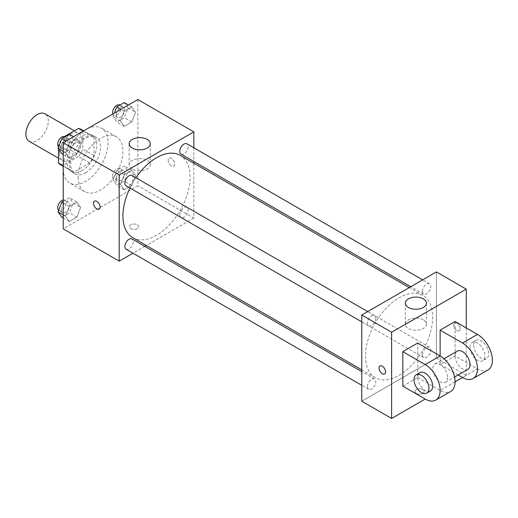 <?xml version="1.0" encoding="UTF-8"?>
<svg xmlns="http://www.w3.org/2000/svg" width="518" height="518" viewBox="0 0 518 518"><rect width="100%" height="100%" fill="white"/><g stroke="black" fill="none" stroke-linecap="round" stroke-linejoin="round"><path stroke-width="0.39" stroke-dasharray="2.59 1.94" d="M29.176 141.284A15.831 9.143 120 0 0 45.014 132.142A15.831 9.143 120 0 0 45.014 113.856M59.486 153.425A15.831 9.143 120 0 0 62.769 160.671A15.831 9.143 120 0 0 78.6 151.534A15.831 9.143 120 0 0 78.6 133.249A15.831 9.143 120 0 0 66.401 137.49A15.831 9.143 120 0 0 59.486 153.425M94.004 137.354L82.809 130.892L82.809 149.029A20.435 11.797 120 0 1 78.535 156.43L89.731 162.898A20.435 11.797 120 0 0 94.004 155.491L94.004 137.354A20.435 11.797 120 0 0 92.094 135.729A20.435 11.797 120 0 0 89.731 134.887L74.022 143.952L62.827 137.49L64.439 136.564M82.809 130.892A20.435 11.797 120 0 0 80.899 129.267M78.535 156.43L62.827 165.501A20.435 11.797 120 0 1 60.464 164.659M58.553 149.08L58.553 147.125M58.553 146.749L58.553 144.891A20.435 11.797 120 0 1 62.827 137.49M89.731 162.898L74.022 171.963L62.827 165.501M63.222 165.728L69.749 169.496L69.749 151.36L58.553 144.891M69.749 169.496A20.435 11.797 120 0 0 71.659 171.121A20.435 11.797 120 0 0 74.022 171.963M74.022 143.952A20.435 11.797 120 0 0 69.749 151.36M81.876 170.662A21.108 12.186 -60 0 1 71.322 171.711A21.108 12.186 -60 0 1 71.322 147.332A21.108 12.186 -60 0 1 92.431 135.14A21.108 12.186 -60 0 1 95.668 152.059A21.108 12.186 -60 0 1 81.876 170.662M85.612 172.818A21.108 12.186 120 0 0 99.404 154.215A21.108 12.186 120 0 0 96.167 137.296A21.108 12.186 120 0 0 79.895 142.955A21.108 12.186 120 0 0 70.681 164.2A21.108 12.186 120 0 0 75.058 173.86A21.108 12.186 120 0 0 85.612 172.818M89.731 134.887L83.204 131.112M94.004 155.491L82.809 149.029M63.222 168.505A31.669 18.285 120 0 0 69.775 183.003A31.669 18.285 120 0 0 101.444 164.724A31.669 18.285 120 0 0 101.444 128.153A31.669 18.285 120 0 0 77.04 136.642A31.669 18.285 120 0 0 63.222 168.505M78.147 177.124A31.669 18.285 120 0 0 84.706 191.621A31.669 18.285 120 0 0 116.369 173.342A31.669 18.285 120 0 0 116.369 136.771A31.669 18.285 120 0 0 91.971 145.26A31.669 18.285 120 0 0 78.147 177.124M135.548 175.706L131.773 185.418L124.236 189.776L120.461 184.408L124.236 174.689L131.773 170.338L135.548 175.706L131.773 185.418L124.236 189.776L120.461 184.408L124.236 174.689L131.773 170.338L135.548 175.706L128.082 171.393L124.314 181.112L116.77 185.463L113.002 180.102L116.77 170.383L124.314 166.032L128.082 171.393M135.548 112.27L131.773 121.989L124.236 126.34L120.461 120.979L124.236 111.26L131.773 106.909L135.548 112.27L131.773 121.989L124.236 126.34L120.461 120.979L124.236 111.26L131.773 106.909L135.548 112.27L128.082 107.964L124.314 117.677L116.77 122.034L113.002 116.667L114.381 113.112M137.859 99.56L137.859 185.742L63.222 228.839M80.614 207.42L76.839 217.139L69.302 221.49L65.527 216.123L69.302 206.41L76.839 202.052L80.614 207.42L76.839 217.139L69.302 221.49L65.527 216.123L69.302 206.41L76.839 202.052L80.614 207.42L73.148 203.108L69.38 212.827L61.836 217.178M80.614 143.985L76.839 153.704L69.302 158.055L65.527 152.693L69.302 142.974L76.839 138.623L80.614 143.985L76.839 153.704L69.302 158.055L65.527 152.693L69.302 142.974L76.839 138.623L80.614 143.985L73.148 139.679L69.38 149.398L61.836 153.749M193.836 163.215L193.836 218.065L137.859 185.742M193.836 218.065L146.335 245.487M144.833 246.354L132.971 253.205M130.86 228.567A4.617 2.668 0 0 0 135.891 229.144A4.617 2.668 0 0 0 138.74 226.683A4.617 2.668 0 0 0 134.123 224.016A4.617 2.668 0 0 0 129.506 226.683A4.617 2.668 0 0 0 130.86 228.567A4.617 2.668 0 0 0 135.891 229.144A4.617 2.668 0 0 0 138.74 226.677A4.617 2.668 0 0 0 134.123 224.009A4.617 2.668 0 0 0 129.506 226.677A4.617 2.668 0 0 0 130.86 228.561M132.77 237.652A47.501 27.422 120 0 0 180.264 210.23A47.501 27.422 120 0 0 180.264 155.381M135.917 177.778A47.501 27.422 120 0 0 129.986 188.047M193.836 147.779L193.836 161.48M181.015 154.079A5.931 3.425 120 0 0 186.946 150.654A5.931 3.425 120 0 0 186.946 143.803M179.791 214.795A5.931 3.425 120 0 0 181.015 217.515A5.931 3.425 120 0 0 186.946 214.089A5.931 3.425 120 0 0 186.946 207.239A5.931 3.425 120 0 0 182.375 208.825A5.931 3.425 120 0 0 179.791 214.795M126.081 249.229A5.931 3.425 120 0 0 132.019 245.804A5.931 3.425 120 0 0 132.019 238.953M132.019 175.524A5.931 3.425 -60 0 1 133.243 178.237A5.931 3.425 -60 0 1 130.653 184.207A5.931 3.425 -60 0 1 126.081 185.794M168.182 160.159A4.617 2.668 -120 0 0 170.195 164.808A4.617 2.668 -120 0 0 173.75 166.045A4.617 2.668 -120 0 0 173.75 160.709A4.617 2.668 -120 0 0 169.133 158.042A4.617 2.668 -120 0 0 168.182 160.159A4.617 2.668 -120 0 0 170.189 164.808A4.617 2.668 -120 0 0 173.75 166.045A4.617 2.668 -120 0 0 173.75 160.709A4.617 2.668 -120 0 0 169.133 158.048A4.617 2.668 -120 0 0 168.175 160.159M94.503 201.133L94.496 201.133A4.617 2.668 60 0 1 94.503 201.133A4.617 2.668 60 0 1 98.057 202.37A4.617 2.668 60 0 1 100.078 207.019A4.617 2.668 60 0 1 99.119 209.136L99.113 209.136M132.258 169.03A10.554 6.093 180 0 1 129.17 164.724A10.554 6.093 180 0 1 139.724 158.631A10.554 6.093 180 0 1 150.278 164.724A10.554 6.093 180 0 1 143.764 170.351A10.554 6.093 180 0 1 132.258 169.03M365.501 355.957A47.501 27.422 120 0 0 375.343 377.7A47.501 27.422 120 0 0 422.837 350.278A47.501 27.422 120 0 0 422.837 295.428A47.501 27.422 120 0 0 386.234 308.158A47.501 27.422 120 0 0 365.501 355.957M375.815 318.285A5.931 3.425 -60 0 1 373.225 324.255A5.931 3.425 -60 0 1 368.654 325.841A5.931 3.425 -60 0 1 368.654 318.997A5.931 3.425 -60 0 1 374.592 315.572A5.931 3.425 -60 0 1 375.815 318.285M422.364 354.843A5.931 3.425 120 0 0 423.588 357.562A5.931 3.425 120 0 0 429.519 354.137A5.931 3.425 120 0 0 429.519 347.287A5.931 3.425 120 0 0 424.948 348.873A5.931 3.425 120 0 0 422.364 354.843M367.43 386.564A5.931 3.425 120 0 0 368.654 389.277A5.931 3.425 120 0 0 374.592 385.852A5.931 3.425 120 0 0 374.592 379.001A5.931 3.425 120 0 0 370.02 380.594A5.931 3.425 120 0 0 367.43 386.564M422.364 291.414A5.931 3.425 120 0 0 423.588 294.127A5.931 3.425 120 0 0 429.519 290.702A5.931 3.425 120 0 0 429.519 283.851A5.931 3.425 120 0 0 424.948 285.444A5.931 3.425 120 0 0 422.364 291.414M436.409 358.113L361.771 401.204L436.409 358.113L436.409 271.924L436.409 358.113L466.265 375.349L462.535 377.505L477.46 368.887L455.069 355.957L440.138 364.575L440.138 355.957M69.38 134.311L73.148 139.679M61.415 146.452A5.931 3.425 120 0 0 62.639 149.171A5.931 3.425 120 0 0 68.57 145.746A5.931 3.425 120 0 0 68.57 138.895A5.931 3.425 120 0 0 63.999 140.482A5.931 3.425 120 0 0 61.415 146.452M76.839 153.704L69.38 149.398M69.302 158.055L63.222 154.545M65.527 152.693L63.222 151.36M69.302 142.974L65.98 141.058M76.839 138.623L73.517 136.707M58.663 146.847A5.931 3.425 120 0 0 58.91 147.015A5.931 3.425 120 0 0 64.841 143.59A5.931 3.425 120 0 0 64.841 136.739M124.314 102.596L128.082 107.964M116.349 114.737A5.931 3.425 120 0 0 117.573 117.45A5.931 3.425 120 0 0 123.504 114.025A5.931 3.425 120 0 0 123.504 107.181A5.931 3.425 120 0 0 118.933 108.767A5.931 3.425 120 0 0 116.349 114.737M131.773 121.989L124.314 117.677M124.236 126.34L116.77 122.034M120.461 120.979L113.002 116.667M124.236 111.26L120.914 109.343M131.773 106.909L128.451 104.986M112.833 114.005A5.931 3.425 120 0 0 113.843 115.3A5.931 3.425 120 0 0 119.775 111.875A5.931 3.425 120 0 0 119.775 105.024M63.222 201.301L69.38 197.746L73.148 203.108M61.415 209.887A5.931 3.425 120 0 0 62.639 212.6A5.931 3.425 120 0 0 68.57 209.175A5.931 3.425 120 0 0 68.57 202.324A5.931 3.425 120 0 0 63.999 203.917A5.931 3.425 120 0 0 61.415 209.887M76.839 217.139L69.38 212.827M69.302 221.49L63.222 217.981M65.527 216.123L63.222 214.789M69.302 206.41L63.222 202.894M76.839 202.052L69.38 197.746M58.663 210.276A5.931 3.425 120 0 0 58.91 210.444A5.931 3.425 120 0 0 64.841 207.019A5.931 3.425 120 0 0 64.841 200.168A5.931 3.425 120 0 0 63.222 199.942M116.349 178.166A5.931 3.425 120 0 0 117.573 180.886A5.931 3.425 120 0 0 123.504 177.46A5.931 3.425 120 0 0 123.504 170.61A5.931 3.425 120 0 0 118.933 172.196A5.931 3.425 120 0 0 116.349 178.166M131.773 185.418L124.314 181.112M124.236 189.776L116.77 185.463M120.461 184.408L113.002 180.102M124.236 174.689L116.77 170.383M131.773 170.338L124.314 166.032M112.613 176.016A5.931 3.425 120 0 0 113.843 178.729A5.931 3.425 120 0 0 119.775 175.304A5.931 3.425 120 0 0 119.775 168.454A5.931 3.425 120 0 0 115.203 170.046A5.931 3.425 120 0 0 112.613 176.016M384.602 373.964L384.609 373.957A4.617 2.668 -120 0 0 384.609 368.628A4.617 2.668 -120 0 0 379.992 365.961A4.617 2.668 -120 0 0 379.985 365.961L379.992 365.961M423.348 319.852A10.554 6.093 0 0 0 411.842 318.531A10.554 6.093 0 0 0 405.329 324.164A10.554 6.093 0 0 0 415.883 330.257A10.554 6.093 0 0 0 426.437 324.164A10.554 6.093 0 0 0 423.348 319.852M456.934 323.096A4.617 2.668 -120 0 0 454.623 322.869A4.617 2.668 -120 0 0 454.623 328.205A4.617 2.668 -120 0 0 459.246 330.866A4.617 2.668 -120 0 0 459.952 327.169A4.617 2.668 -120 0 0 456.934 323.096A4.617 2.668 60 0 1 459.945 327.169A4.617 2.668 60 0 1 459.239 330.873A4.617 2.668 60 0 1 454.623 328.205A4.617 2.668 60 0 1 454.623 322.869A4.617 2.668 60 0 1 456.928 323.102M466.265 327.946L466.265 375.349M422.882 393.395A4.617 2.668 0 0 0 424.236 391.511A4.617 2.668 0 0 0 419.612 388.843A4.617 2.668 0 0 0 414.996 391.511A4.617 2.668 0 0 0 417.845 393.971A4.617 2.668 0 0 0 422.882 393.395A4.617 2.668 180 0 1 417.845 393.965A4.617 2.668 180 0 1 414.996 391.504A4.617 2.668 180 0 1 419.612 388.837A4.617 2.668 180 0 1 424.236 391.504A4.617 2.668 180 0 1 422.882 393.389M455.069 381.811L440.138 390.43A21.108 12.186 -120 0 0 450.699 391.478M402.823 386.124L417.748 377.505L417.748 343.026M455.069 355.957L455.069 321.484M447.604 377.505A10.554 6.093 60 0 1 445.415 382.336A10.554 6.093 60 0 1 434.861 376.243A10.554 6.093 60 0 1 434.861 364.05A10.554 6.093 60 0 1 442.994 366.88A10.554 6.093 60 0 1 447.604 377.505M417.748 377.505L440.138 390.43M467.812 369.405A10.554 6.093 60 0 1 457.252 363.312A10.554 6.093 60 0 1 457.252 351.126M458.158 374.98L440.138 364.575M430.49 390.954A10.554 6.093 60 0 1 419.936 384.861A10.554 6.093 60 0 1 419.936 372.669M469.994 347.338A10.554 6.093 60 0 1 472.183 342.508A10.554 6.093 60 0 1 482.737 348.601A10.554 6.093 60 0 1 482.737 360.787A10.554 6.093 60 0 1 474.605 357.964A10.554 6.093 60 0 1 469.994 347.338M488.014 369.93A21.108 12.186 60 0 1 477.46 368.887M473.73 345.182A10.554 6.093 -120 0 0 478.334 355.808A10.554 6.093 -120 0 0 486.467 358.631A10.554 6.093 -120 0 0 486.467 346.445A10.554 6.093 -120 0 0 475.912 340.352A10.554 6.093 -120 0 0 473.73 345.182M58.553 158.243L62.769 160.671M74.385 130.814L78.6 133.249M96.167 137.296L92.431 135.14M75.058 173.86L71.322 171.711M92.094 135.729L83.657 130.853M71.659 171.121L63.222 166.246M116.369 136.771L101.444 128.153M84.706 191.621L69.775 183.003M150.278 164.724L150.278 143.732M129.17 164.724L129.17 143.732M422.837 295.428L409.272 287.594M375.343 377.7L361.771 369.865M361.771 321.866L368.654 325.841M367.702 311.596L374.592 315.572M429.519 347.287L186.946 207.239M423.588 357.562L181.015 217.515M374.592 379.001L361.771 371.6M368.654 389.277L361.771 385.301M429.519 283.851L422.636 279.875M423.588 294.127L410.774 286.726M68.57 138.895L65.009 136.836M62.639 149.171L58.91 147.015M123.504 107.181L119.943 105.122M117.573 117.45L113.843 115.3M68.57 202.324L64.841 200.168M62.639 212.6L58.91 210.444M123.504 170.61L119.775 168.454M117.573 180.886L113.843 178.729M405.329 303.166L405.329 324.164M426.437 303.166L426.437 324.164M445.415 382.336L454.558 377.059M434.861 364.05L444.004 358.773M475.912 340.352L472.183 342.508M486.467 358.631L482.737 360.787"/><path stroke-width="0.78" d="M74.385 130.814L45.014 113.856A15.831 9.143 120 0 0 32.809 118.098A15.831 9.143 120 0 0 25.9 134.032A15.831 9.143 120 0 0 29.176 141.284L58.553 158.243M64.439 136.564L78.535 128.419A20.435 11.797 120 0 1 80.899 129.267L83.657 130.853M63.222 165.728L58.553 163.034A20.435 11.797 120 0 0 60.464 164.659L63.222 166.246M58.553 163.034L58.553 149.08M58.553 147.125L58.553 146.749M83.204 131.112L78.535 128.419M132.971 253.205L119.198 261.156L63.222 228.839L63.222 142.651L137.859 99.56L193.836 131.876L193.836 147.779M146.335 245.487L144.833 246.354M129.986 188.047A47.501 27.422 120 0 0 122.928 215.909A47.501 27.422 120 0 0 132.77 237.652L361.771 369.865M409.272 287.594L180.264 155.381A47.501 27.422 120 0 0 135.917 177.778M193.836 161.48L193.836 163.215M119.198 261.156L119.198 174.967L193.836 131.876M422.636 279.875L186.946 143.803A5.931 3.425 120 0 0 182.375 145.396A5.931 3.425 120 0 0 179.791 151.366A5.931 3.425 120 0 0 181.015 154.079L410.774 286.726M361.771 371.6L132.019 238.953A5.931 3.425 120 0 0 127.447 240.54A5.931 3.425 120 0 0 124.857 246.51A5.931 3.425 120 0 0 126.081 249.229L361.771 385.301M361.771 321.866L126.081 185.794A5.931 3.425 -60 0 1 126.081 178.943A5.931 3.425 -60 0 1 132.019 175.524L367.702 311.596M119.198 174.967L63.222 142.651M132.258 148.038A10.554 6.093 180 0 1 129.17 143.732A10.554 6.093 180 0 1 139.724 137.633A10.554 6.093 180 0 1 150.278 143.732A10.554 6.093 180 0 1 143.764 149.359A10.554 6.093 180 0 1 132.258 148.038M100.071 207.019A4.617 2.668 60 0 1 99.113 209.136A4.617 2.668 60 0 1 94.496 206.468A4.617 2.668 60 0 1 94.496 201.133A4.617 2.668 60 0 1 98.057 202.376A4.617 2.668 60 0 1 100.071 207.019M99.119 209.136A4.617 2.668 60 0 1 94.503 206.468A4.617 2.668 60 0 1 94.496 201.133M425.213 399.048L402.823 386.124L402.823 351.644L425.213 364.575A21.108 12.186 60 0 1 439.005 383.178A21.108 12.186 60 0 1 435.767 400.097A21.108 12.186 60 0 1 425.213 399.048L391.627 418.44L361.771 401.204L361.771 315.022L436.409 271.924L466.265 289.161L466.265 327.946M63.222 154.545L61.836 153.749L58.068 148.388L61.836 138.669L69.38 134.311L73.517 136.707M63.222 151.36L58.068 148.388M65.98 141.058L61.836 138.669M65.009 136.836L64.841 136.739A5.931 3.425 120 0 0 60.269 138.325A5.931 3.425 120 0 0 57.679 144.295A5.931 3.425 120 0 0 58.663 146.847M114.381 113.112L116.77 106.954L124.314 102.596L128.451 104.986M120.914 109.343L116.77 106.954M119.943 105.122L119.775 105.024A5.931 3.425 120 0 0 115.203 106.611A5.931 3.425 120 0 0 112.613 112.581A5.931 3.425 120 0 0 112.833 114.005M63.222 217.981L61.836 217.178L58.068 211.817L61.836 202.098L63.222 201.301M63.222 214.789L58.068 211.817M63.222 202.894L61.836 202.098M63.222 199.942A5.931 3.425 120 0 0 57.679 207.731A5.931 3.425 120 0 0 58.663 210.276M382.297 373.731A4.617 2.668 -120 0 0 384.609 373.957A4.617 2.668 60 0 1 382.297 373.731A4.617 2.668 60 0 1 379.28 369.664A4.617 2.668 60 0 1 379.985 365.961A4.617 2.668 -120 0 0 379.28 369.664A4.617 2.668 -120 0 0 382.297 373.731M379.985 365.961A4.617 2.668 60 0 1 384.602 368.628A4.617 2.668 60 0 1 384.602 373.964M391.627 418.44L391.627 332.258L361.771 315.022L436.409 271.924M361.771 401.204L361.771 315.022M423.348 298.86A10.554 6.093 180 0 1 426.437 303.166A10.554 6.093 180 0 1 415.883 309.265A10.554 6.093 180 0 1 405.329 303.166A10.554 6.093 180 0 1 411.842 297.539A10.554 6.093 180 0 1 423.348 298.86M391.627 332.258L466.265 289.161M402.823 351.644L417.748 343.026L440.138 355.957L440.138 330.102L455.069 321.484L477.46 334.408L462.529 343.026A21.108 12.186 60 0 1 476.32 361.629A21.108 12.186 60 0 1 473.089 378.548A21.108 12.186 60 0 1 462.529 377.505L455.069 381.811M435.767 400.097L450.699 391.478A21.108 12.186 -120 0 0 453.93 374.559A21.108 12.186 -120 0 0 440.138 355.957L425.213 364.575M444.004 358.773L457.252 351.126A10.554 6.093 60 0 1 465.391 353.949A10.554 6.093 60 0 1 469.994 364.575A10.554 6.093 60 0 1 467.812 369.405L454.558 377.059M462.529 343.026L440.138 330.102M462.529 377.505L458.158 374.98M416.2 374.825L419.936 372.669A10.554 6.093 60 0 1 428.069 375.498A10.554 6.093 60 0 1 432.679 386.124A10.554 6.093 60 0 1 430.49 390.954L426.761 393.11A10.554 6.093 60 0 1 416.2 387.011A10.554 6.093 60 0 1 416.2 374.825A10.554 6.093 60 0 1 424.339 377.654A10.554 6.093 60 0 1 428.943 388.273A10.554 6.093 60 0 1 426.761 393.11M477.46 334.408A21.108 12.186 60 0 1 491.252 353.011A21.108 12.186 60 0 1 488.014 369.93L473.089 378.548"/></g></svg>
